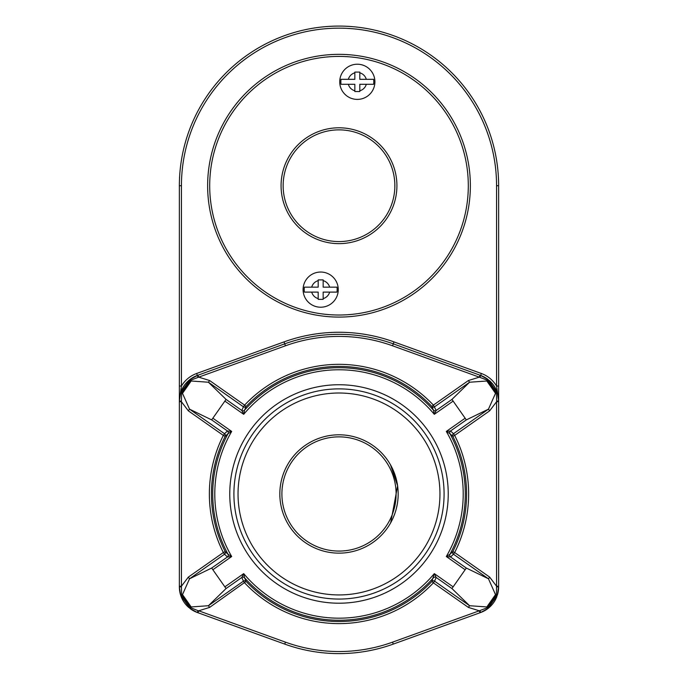 <?xml version="1.0" encoding="UTF-8"?>
<svg xmlns="http://www.w3.org/2000/svg" width="678" height="678" viewBox="0 0 678 678"><rect width="100%" height="100%" fill="white"/><g stroke="black" fill="none" stroke-linecap="round" stroke-linejoin="round"><path stroke-width="1.02" d="M228.071 554.307L231.69 556.519L227.435 556.977A2.068 2.068 -47.3 0 0 228.062 554.299A126.278 126.278 0 0 1 228.062 433.649L225.189 436.352A127.574 127.574 0 0 0 225.189 551.595L223.342 552.536L224.528 554.223A2.068 2.068 134.2 0 0 225.189 551.595L228.071 554.307A2.068 2.068 -76.8 0 1 227.444 556.985L224.528 554.223L189.526 578.792L182.501 594.614L191.162 606.946L208.426 605.717L243.427 581.148L241.826 577.47A2.068 2.068 -173.3 0 1 244.555 577.792L246.122 581.419A127.574 127.574 0 0 0 431.878 581.419L433.386 582.843L434.573 581.148A2.068 2.068 24.4 0 0 431.878 581.419L434.301 573.63L436.174 577.47A2.068 2.068 -6.7 0 0 433.445 577.792L433.445 577.792A2.068 2.068 22.8 0 1 436.174 577.478L434.573 581.148L469.574 605.717L486.838 606.946L487.262 607.751L496.398 594.733L496.559 586.207L498.635 586.207L498.635 185.721A159.635 159.635 0 0 0 339 26.086A159.635 159.635 0 0 0 179.365 185.721L179.365 401.045A27.222 27.222 0 0 1 180.67 392.723L189.959 379.494L198.001 375.197L198.696 377.146L190.738 380.197L181.602 393.215L181.441 401.74L179.365 401.74L179.365 386.036L179.365 401.045L180.67 392.723L182.501 393.333L189.526 409.156L188.34 410.843L181.441 401.74L181.441 586.207L179.365 586.207L179.365 401.74M436.174 577.47L451.946 588.546L466.328 568.054L451.946 588.546L469.574 605.717L468.388 607.412L433.386 582.843A129.642 129.642 0 0 1 244.614 582.843L243.427 581.148A2.068 2.068 155.6 0 1 246.122 581.419L209.612 607.412L208.426 605.717L226.054 588.546L211.672 568.054L189.526 578.792L188.34 577.105L181.441 586.207L181.602 594.733L190.738 607.751L189.959 608.463A27.222 27.222 0 0 0 197.34 612.514L189.959 608.463L180.67 595.225L179.365 586.902A27.222 27.222 0 0 0 180.924 595.987M181.06 596.36A27.222 27.222 0 0 0 189.018 607.7M181.331 586.877L179.365 586.902L179.365 586.207M339 393.011A100.963 100.963 0 0 1 426.437 544.451A100.963 100.963 0 0 1 251.563 544.451A100.963 100.963 0 0 1 339 393.011M339 388.875A105.098 105.098 0 0 1 430.013 546.519A105.098 105.098 0 0 1 247.987 546.519A105.098 105.098 0 0 1 339 388.875M304.388 292.108L318.194 292.108L318.194 299.345L323.16 299.345L323.16 292.108L336.966 292.108A16.475 16.475 0 0 0 336.966 287.141L323.16 287.141L323.16 279.904L318.194 279.904L318.194 287.141L304.388 287.141A16.475 16.475 0 0 0 304.388 292.108L311.702 292.108A9.306 9.306 0 0 0 318.194 298.6L318.194 299.345M336.966 287.141L329.652 287.141A9.306 9.306 0 0 0 323.16 280.65L323.16 279.904M323.16 299.345L323.16 298.6A9.306 9.306 0 0 0 329.652 292.108L336.966 292.108M318.194 279.904L318.194 280.65A9.306 9.306 0 0 0 311.702 287.141L304.388 287.141M320.677 272.039A17.586 17.586 0 0 1 335.907 298.422A17.586 17.586 0 0 1 305.447 298.422A17.586 17.586 0 0 1 320.677 272.039M341.034 84.292L354.84 84.292L354.84 91.53L359.806 91.53L359.806 84.292L373.612 84.292A16.475 16.475 0 0 0 373.612 79.326L359.806 79.326L359.806 72.088L354.84 72.088L354.84 79.326L341.034 79.326A16.475 16.475 0 0 0 341.034 84.292L348.348 84.292A9.306 9.306 0 0 0 354.84 90.784L354.84 91.53M373.612 79.326L366.298 79.326A9.306 9.306 0 0 0 359.806 72.834L359.806 72.088M498.635 386.036L496.559 386.036L498.635 401.045L496.669 401.071L496.398 393.215L487.262 380.197L479.304 377.146L468.388 380.536L469.574 382.231L451.946 399.41L466.328 419.894L465.142 418.207L446.31 431.428A124.21 124.21 0 0 1 446.31 556.519L465.142 569.74M480.338 375.324L488.041 379.494L497.33 392.723L498.635 401.045A27.222 27.222 0 0 0 488.982 380.248M179.365 386.036L181.441 386.036L179.365 401.045L181.331 401.071M181.068 391.587A27.222 27.222 0 0 1 189.026 380.248M189.332 379.994A27.222 27.222 0 0 1 197.34 375.434L198.035 377.273M339 127.795A57.927 57.927 0 0 1 389.164 214.68A57.927 57.927 0 0 1 288.836 214.68A57.927 57.927 0 0 1 339 127.795A57.927 57.927 0 0 1 389.164 214.68A57.927 57.927 0 0 1 288.836 214.68A57.927 57.927 0 0 1 339 127.795M339 54.35A131.371 131.371 0 0 1 452.768 251.402A131.371 131.371 0 0 1 225.232 251.402A131.371 131.371 0 0 1 339 54.35M227.435 430.971L224.528 433.725A2.068 2.068 -134.2 0 1 225.189 436.352L223.342 435.412L224.528 433.725L189.526 409.156L211.672 419.894L227.444 430.971A2.068 2.068 76.8 0 1 228.071 433.649A2.068 2.068 47.3 0 0 227.435 430.971L231.69 431.428L212.858 418.207L211.672 419.894L226.054 399.41L212.858 418.207M228.071 433.649L231.69 431.428A124.21 124.21 0 0 0 231.69 556.519L212.858 569.74L224.859 586.851L226.054 588.546L241.826 577.47L243.699 573.63L224.859 586.851M198.001 375.197L284.735 343.848A159.635 159.635 0 0 1 393.265 343.848L480.66 375.434A27.222 27.222 0 0 1 488.041 379.494L486.838 381.002L469.574 382.231L434.573 406.8A2.068 2.068 -24.4 0 1 431.878 406.529A127.574 127.574 0 0 0 246.122 406.529L244.614 405.105L243.427 406.8A2.068 2.068 -155.6 0 0 246.122 406.529L244.563 410.148A2.068 2.068 22.8 0 1 241.826 410.47L243.427 406.8L208.426 382.231L226.054 399.41L241.826 410.478L243.699 414.317A124.21 124.21 0 0 1 434.301 414.317L453.141 401.096L451.946 399.41L436.174 410.478L434.301 414.317L433.445 410.156A2.068 2.068 157.2 0 0 436.174 410.47L436.174 410.478A2.068 2.068 -173.3 0 1 433.445 410.156L431.878 406.529L433.386 405.105L468.388 380.536M450.556 430.971L466.328 419.894L488.474 409.156L453.472 433.725L454.658 435.412L452.811 436.352A2.068 2.068 -45.8 0 1 453.472 433.725L450.565 430.971A2.068 2.068 -76.8 0 0 449.929 433.649L446.31 431.428L450.556 430.971A2.068 2.068 -47.3 0 0 449.938 433.649L449.929 433.649A126.278 126.278 0 0 1 449.938 554.299L452.811 551.595L454.658 552.536L489.66 577.105L496.559 586.207L496.559 401.74L489.66 410.843L454.658 435.412A129.642 129.642 0 0 1 454.658 552.536L453.472 554.223A2.068 2.068 45.8 0 1 452.811 551.595A127.574 127.574 0 0 0 452.811 436.352L449.938 433.649M241.826 577.478A2.068 2.068 157.2 0 1 244.563 577.8L243.699 573.63A124.21 124.21 0 0 0 434.301 573.63L453.141 586.851M498.635 586.207L497.33 595.225L488.041 608.463L480.66 612.514A27.222 27.222 0 0 0 488.669 607.954M468.388 607.412L479.304 610.802L487.262 607.751L488.041 608.463M198.001 612.751L197.34 612.514L198.035 610.675L198.696 610.802L198.001 612.751L284.735 644.1A159.635 159.635 0 0 0 393.265 644.1L479.999 612.751L479.304 610.802L392.562 642.151L393.265 644.1M479.999 375.197L479.304 377.146L392.562 345.797A157.559 157.559 0 0 0 285.438 345.797L198.696 377.146L209.612 380.536L244.614 405.105A129.642 129.642 0 0 1 433.386 405.105L436.174 410.47M486.838 606.946L495.499 594.614L488.474 578.792L466.328 568.054L450.556 556.985A2.068 2.068 47.3 0 1 449.938 554.299L446.31 556.519L450.556 556.985A2.068 2.068 76.8 0 1 449.929 554.307L449.938 554.299M227.444 556.985L211.672 568.054L212.858 569.74M359.806 91.53L359.806 90.784A9.306 9.306 0 0 0 366.298 84.292L373.612 84.292M488.974 607.7A27.222 27.222 0 0 0 496.932 596.36M495.499 594.614L497.33 595.225A27.222 27.222 0 0 0 498.635 586.902L496.669 586.877M479.965 610.675L480.66 612.514L479.999 612.751M354.84 72.088L354.84 72.834A9.306 9.306 0 0 0 348.348 79.326L341.034 79.326M357.323 64.224A17.586 17.586 0 0 1 372.553 90.606A17.586 17.586 0 0 1 342.093 90.606A17.586 17.586 0 0 1 357.323 64.224A17.586 17.586 0 0 1 372.553 90.606A17.586 17.586 0 0 1 342.093 90.606A17.586 17.586 0 0 1 357.323 64.224M224.859 401.096L243.699 414.317L244.555 410.156A2.068 2.068 -6.7 0 1 241.826 410.478L241.826 410.47M433.445 410.156L433.437 410.148A126.278 126.278 0 0 0 244.563 410.148M189.959 379.494L191.162 381.002L208.426 382.231L209.612 380.536M191.162 381.002L182.501 393.333M450.565 556.977L453.472 554.223L488.474 578.792L489.66 577.105M486.838 381.002L495.499 393.333L488.474 409.156L489.66 410.843M495.499 393.333L497.33 392.723M182.501 594.614L180.67 595.225M198.035 610.675L190.738 607.751L191.162 606.946M209.612 607.412L198.696 610.802L285.438 642.151L284.735 644.1M498.635 401.74L496.559 401.74L496.669 401.071M397.342 503.805L396.562 507.669M394.918 513.314L392.986 518.187M392.291 519.687L391.714 520.848M391.621 521.026L391.003 522.196M390.723 522.713L397.605 485.804L390.494 464.837L393.299 470.473M394.198 472.659L394.918 474.625M396.961 482.058L397.571 485.584M397.605 485.804A59.172 59.172 0 0 0 333.542 435.056A59.172 59.172 0 0 0 279.895 496.703A59.172 59.172 0 0 0 339 553.146A59.172 59.172 0 0 0 397.605 485.804M285.608 468.481L286.98 465.786M286.989 522.187L286.574 521.399M339 551.07A57.096 57.096 0 0 0 388.452 465.422A57.096 57.096 0 0 0 289.548 465.422A57.096 57.096 0 0 0 339 551.07M339 129.862A55.859 55.859 0 0 1 387.375 213.646A55.859 55.859 0 0 1 290.625 213.646A55.859 55.859 0 0 1 339 129.862M179.365 185.721L181.441 185.721L181.441 386.036A29.298 29.298 0 0 1 196.637 373.493L284.031 341.898A161.703 161.703 0 0 1 393.969 341.898L481.363 373.493L479.965 377.273M393.969 341.898L392.562 345.797M498.635 185.721L496.559 185.721L496.559 386.036A29.298 29.298 0 0 0 481.363 373.493M284.031 341.898L285.438 345.797M181.441 185.721A157.559 157.559 0 0 1 339 28.154A157.559 157.559 0 0 1 496.559 185.721M196.637 373.493L197.34 375.434M339 56.418A129.303 129.303 0 0 1 450.98 250.368A129.303 129.303 0 0 1 227.02 250.368A129.303 129.303 0 0 1 339 56.418M392.562 642.151A157.559 157.559 0 0 1 285.438 642.151M339 384.74A109.234 109.234 0 0 1 433.598 548.595A109.234 109.234 0 0 1 244.402 548.595A109.234 109.234 0 0 1 339 384.74M465.142 418.207L453.141 401.096M433.437 577.8A126.278 126.278 0 0 1 244.563 577.8M188.34 577.105L223.342 552.536A129.642 129.642 0 0 1 223.342 435.412L188.34 410.843"/></g></svg>

